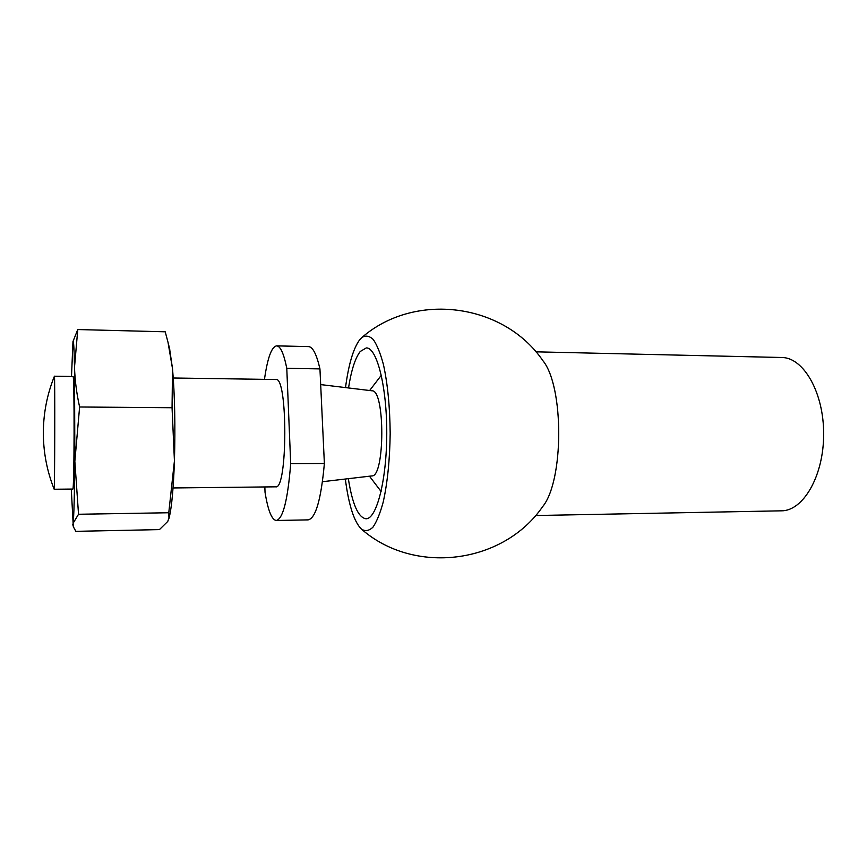 <?xml version="1.0" encoding="UTF-8"?>
<svg xmlns="http://www.w3.org/2000/svg" width="867" height="867" viewBox="0 0 867 867"><rect width="100%" height="100%" fill="white"/><g stroke="black" fill="none" stroke-linecap="round" stroke-linejoin="round"><path stroke-width="1.3" d="M172.056 407.728L172.522 368.768L168.025 342.335L165.218 331.801L77.77 329.547L74.519 367.088C74.865 380.006 76.567 393.304 79.612 406.991L74.844 461.309L78.529 514.261L168.772 512.744L174.43 460.854L172.056 407.728L79.612 406.991M169.574 348.642L172.522 368.768C174.766 394.918 175.405 425.621 174.43 460.854C173.487 487.688 171.818 506.263 169.423 516.58L167.764 521.425L159.43 529.607L75.841 531.341L73.413 526.854L73.121 523.213L78.529 514.261M169.423 516.58L169.249 517.285M168.967 518.401L168.772 512.744M264.847 486.951L265.031 492.293C267.99 510.457 271.739 519.853 276.302 520.493C282.967 518.954 287.768 500.021 290.694 463.693L324.377 463.509L319.945 368.898L286.782 368.312L290.694 463.693M173.259 377.99L275.912 379.518C287.909 376.137 287.681 490.256 275.706 486.831L173.042 487.958M71.495 376.473L72.98 341.533C73.576 339.43 74.096 347.949 74.519 367.088L74.844 461.309C74.486 495.946 73.912 516.58 73.121 523.213L71.278 489.086M54.415 376.213L73.001 376.495C74.595 372.734 74.356 492.824 72.785 489.064L54.177 489.248C54.762 493.052 55 372.431 54.415 376.213L54.415 376.213C47.327 393.846 43.643 412.128 43.35 431.083C43.155 451.165 46.764 470.553 54.177 489.248M73.023 341.392L77.77 329.547M348.523 387.961C351.298 370.231 355.199 358.071 360.238 351.482L366.286 347.927C376.874 347.407 386.91 386.411 386.758 433.392C386.725 480.372 376.538 519.333 365.95 518.769C358.212 517.523 352.349 504.16 348.339 478.671M535.904 351.829L781.687 357.497C803.46 357.367 823.867 392.404 823.65 434.248C823.704 476.081 803.156 511.042 781.395 510.826L535.578 515.529M345.51 387.592C348.588 364.454 353.292 348.545 359.61 339.875L361.842 337.534C414.556 291.615 503.369 302.951 542.861 360.639C564.146 386.422 563.962 481.055 542.569 506.751C502.86 564.287 414.003 575.276 361.474 529.152C354.115 521.912 348.74 505.212 345.326 479.028M361.842 337.534C365.657 335.182 369.483 335.854 373.319 339.561C377.069 345.055 380.45 353.433 383.463 364.671C387.679 384.016 389.912 406.926 390.183 433.402C389.814 459.868 387.484 482.767 383.203 502.091C380.136 513.329 376.722 521.685 372.962 527.169C369.104 530.853 365.267 531.514 361.474 529.152M320.671 384.59L372.041 390.8C385.143 389.684 384.981 477.088 371.878 475.918L322.481 481.705M264.468 379.345C267.535 357.898 271.588 346.735 276.638 345.868L308.5 346.594C312.781 346.833 316.596 354.267 319.945 368.898M324.377 463.509C321.083 499.544 315.675 518.336 308.153 519.875L276.302 520.493M276.638 345.868C280.442 346.085 283.823 353.573 286.782 368.312M169.759 349.347L168.025 342.335M72.665 524.167L73.413 526.854M369.472 476.2L381.101 491.502M381.328 375.248L369.645 390.518"/></g></svg>
